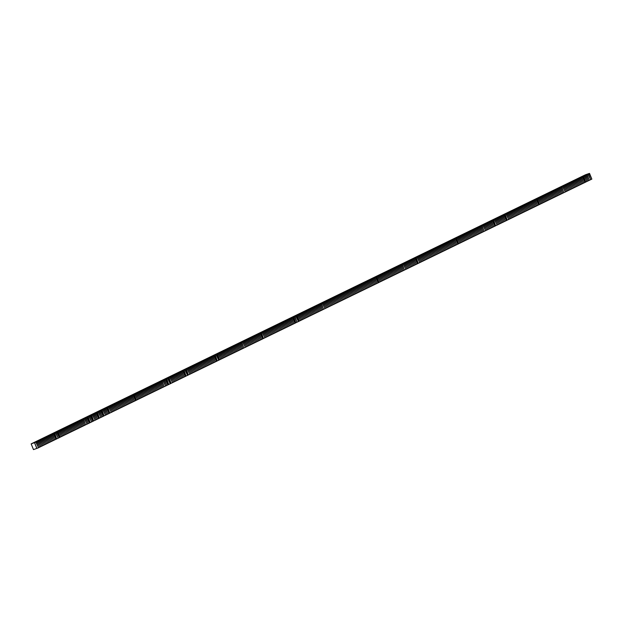<?xml version="1.0" encoding="UTF-8"?>
<svg xmlns="http://www.w3.org/2000/svg" width="623" height="623" viewBox="0 0 623 623"><rect width="100%" height="100%" fill="white"/><g stroke="black" fill="none" stroke-linecap="round" stroke-linejoin="round"><path stroke-width="0.93" d="M589.514 173.389L585.534 174.744L31.15 443.88L35.869 442.174L587.91 174.035L589.514 173.389L591.85 179.12L589.202 173.544M590.666 179.603L591.539 179.268M588.361 173.949L590.697 179.681L588.05 174.105M589.506 180.164L590.386 179.829M587.201 174.518L589.233 180.39L586.889 174.666M588.353 180.725L589.233 180.39M586.048 175.079L588.073 180.95L585.737 175.227M587.201 181.285L588.073 180.95M584.896 175.639L586.921 181.511L584.584 175.787M586.041 181.846L586.921 181.511M583.735 176.2L585.768 182.072L583.424 176.348M584.888 182.407L585.768 182.072M582.583 176.761L584.919 182.484L582.271 176.909M583.735 182.967L584.608 182.632M581.43 177.321L583.767 183.045L581.119 177.469M582.575 183.528L583.455 183.193M580.27 177.882L582.606 183.606L579.958 178.03M581.423 184.089L582.295 183.754M579.117 178.443L581.454 184.167L578.806 178.591M580.27 184.649L581.142 184.315M577.965 179.003L580.301 184.727L577.653 179.151M579.11 185.21L579.99 184.875M576.805 179.564L579.141 185.288L576.493 179.712M577.957 185.771L578.829 185.436M575.652 180.125L577.988 185.849L575.341 180.273M576.805 186.332L577.677 185.997M574.499 180.686L576.836 186.409L574.188 180.834M575.644 186.892L576.524 186.557M573.339 181.246L575.675 186.97L573.028 181.394M574.492 187.453L575.364 187.118M572.187 181.807L574.523 187.531L571.875 181.955M573.339 188.014L574.211 187.679M571.026 182.368L573.37 188.091L570.723 182.516M572.179 188.574L573.059 188.239M569.874 182.928L572.21 188.652L569.562 183.076M571.026 189.135L571.898 188.8M568.721 183.489L571.057 189.213L568.41 183.637M569.874 189.696L570.746 189.361M567.561 184.05L569.905 189.774L567.257 184.198M568.713 190.256L569.593 189.922M566.408 184.61L568.744 190.334L566.097 184.758M567.561 190.817L568.433 190.482M565.256 185.171L567.592 190.895L564.944 185.319M566.408 191.386L567.28 191.043M564.095 185.732L566.439 191.456L563.792 185.88M565.248 191.946L566.128 191.604M562.943 186.293L565.279 192.016L562.631 186.441M564.095 192.507L564.968 192.164M561.79 186.853L563.815 192.733L561.479 187.001M562.943 193.068L563.815 192.733M560.63 187.414L562.662 193.294L560.326 187.562M561.782 193.628L562.662 193.294M559.477 187.975L561.502 193.854L559.166 188.123M560.63 194.189L561.502 193.854M558.325 188.535L560.35 194.415L558.013 188.683M559.477 194.75L560.35 194.415M557.164 189.096L559.197 194.976L556.861 189.244M558.317 195.311L559.197 194.976M556.012 189.657L558.037 195.536L555.7 189.805M557.164 195.871L558.037 195.536M554.859 190.217L556.884 196.097L554.548 190.365M556.012 196.432L556.884 196.097M553.699 190.778L555.732 196.658L553.395 190.926M554.852 196.993L555.732 196.658M552.546 191.339L554.571 197.218L552.235 191.487M553.699 197.553L554.571 197.218M551.394 191.9L553.419 197.779L551.082 192.048M552.546 198.114L553.419 197.779M550.234 192.46L552.266 198.34L549.93 192.608M551.386 198.675L552.266 198.34M549.081 193.021L551.106 198.901L548.77 193.169M550.234 199.235L551.106 198.901M547.929 193.582L549.953 199.461L547.617 193.73M549.081 199.796L549.953 199.461M546.768 194.142L548.801 200.022L546.464 194.29M547.921 200.357L548.801 200.022M545.616 194.703L547.64 200.583L545.304 194.851M546.768 200.918L547.64 200.583M544.463 195.264L546.488 201.143L544.152 195.412M545.616 201.478L546.488 201.143M543.303 195.824L545.335 201.704L542.999 195.972M544.455 202.039L545.335 201.704M542.15 196.385L544.175 202.265L541.839 196.533M543.303 202.6L544.175 202.265M540.998 196.946L543.022 202.825L540.686 197.094M542.15 203.16L543.022 202.825M539.837 197.507L541.87 203.386L539.534 197.655M540.99 203.721L541.87 203.386M538.685 198.067L540.709 203.947L538.373 198.215M539.837 204.282L540.709 203.947M537.532 198.628L539.557 204.508L537.221 198.776M538.685 204.842L539.557 204.508M536.372 199.189L538.708 204.92L536.068 199.337M537.524 205.403L538.404 205.068M535.219 199.749L537.556 205.481L534.908 199.897M536.372 205.964L537.244 205.629M534.067 200.31L536.403 206.042L533.755 200.458M535.212 206.525L536.091 206.19M532.906 200.871L535.243 206.602L532.603 201.027M534.059 207.085L534.939 206.75M531.754 201.431L534.09 207.163L531.442 201.587M532.906 207.646L533.779 207.311M530.601 201.992L532.938 207.724L530.29 202.148M531.746 208.207L532.626 207.872M529.441 202.553L531.777 208.284L529.137 202.709M530.594 208.767L531.474 208.432M528.288 203.114L530.625 208.845L527.977 203.269M529.441 209.328L530.313 208.993M527.136 203.674L529.472 209.406L526.824 203.83M528.281 209.889L529.161 209.554M525.976 204.235L528.312 209.967L525.664 204.391M527.128 210.449L528.008 210.115M524.823 204.796L527.159 210.527L524.511 204.951M525.976 211.01L526.848 210.675M523.67 205.356L526.007 211.088L523.359 205.512M524.815 211.571L525.695 211.236M522.51 205.917L524.846 211.649L522.199 206.073M523.663 212.131L524.543 211.797M521.358 206.478L523.694 212.209L521.046 206.634M522.51 212.692L523.382 212.357M520.205 207.038L522.541 212.77L519.894 207.194M521.35 213.253L522.23 212.918M519.045 207.599L521.381 213.331L518.733 207.755M520.197 213.814L521.077 213.479M517.892 208.16L520.228 213.891L517.581 208.316M519.045 214.374L519.917 214.039M516.74 208.721L519.076 214.452L516.428 208.876M517.884 214.935L518.764 214.6M515.579 209.281L517.915 215.013L515.268 209.437M516.732 215.496L517.612 215.161M514.427 209.842L516.763 215.574L514.115 209.998M515.579 216.056L516.451 215.722M513.274 210.403L515.61 216.134L512.963 210.558M514.419 216.617L515.299 216.282M512.114 210.963L514.45 216.695L511.802 211.119M513.266 217.178L514.146 216.843M510.961 211.524L513.297 217.256L510.65 211.68M512.114 217.739L512.986 217.404M509.809 212.085L512.145 217.816L509.497 212.241M510.953 218.299L511.833 217.964M508.648 212.645L510.985 218.377L508.337 212.801M509.801 218.86L510.681 218.525M507.496 213.214L509.832 218.938L507.184 213.362M508.648 219.421L509.521 219.086M506.343 213.775L508.68 219.498L506.032 213.923M507.488 219.981L508.368 219.646M505.183 214.335L507.215 220.207L504.871 214.483M506.335 220.542L507.215 220.207M504.03 214.896L506.367 220.62L503.719 215.044M505.183 221.103L506.055 220.768M502.878 215.457L505.214 221.181L502.566 215.605M504.023 221.663L504.903 221.329M501.717 216.017L504.054 221.741L501.406 216.165M502.87 222.224L503.742 221.889M500.565 216.578L502.901 222.302L500.253 216.726M501.717 222.785L502.59 222.45M499.412 217.139L501.749 222.863L499.101 217.287M500.557 223.346L501.437 223.011M498.252 217.7L500.588 223.423L497.941 217.848M499.405 223.906L500.277 223.571M497.099 218.26L499.436 223.984L496.788 218.408M498.252 224.467L499.124 224.132M495.939 218.821L498.283 224.545L495.635 218.969M497.092 225.028L497.972 224.693M494.787 219.382L497.123 225.105L494.475 219.53M495.939 225.588L496.811 225.253M493.634 219.942L495.659 225.814L493.323 220.09M494.787 226.149L495.659 225.814M492.474 220.503L494.818 226.227L492.17 220.651M493.626 226.71L494.506 226.375M491.321 221.064L493.657 226.788L491.01 221.212M492.474 227.27L493.346 226.936M490.169 221.624L492.505 227.348L489.857 221.772M491.321 227.831L492.193 227.496M489.008 222.185L491.352 227.909L488.705 222.333M490.161 228.392L491.041 228.057M487.856 222.746L490.192 228.47L487.544 222.894M489.008 228.953L489.88 228.618M486.703 223.307L489.039 229.03L486.392 223.455M487.856 229.513L488.728 229.178M485.543 223.867L487.887 229.591L485.239 224.015M486.695 230.082L487.575 229.739M484.39 224.428L486.727 230.152L484.079 224.576M485.543 230.642L486.415 230.3M483.238 224.989L485.574 230.712L482.926 225.137M484.39 231.203L485.262 230.86M482.077 225.549L484.11 231.429L481.774 225.697M483.23 231.764L484.11 231.429M480.925 226.11L482.95 231.99L480.613 226.258M482.077 232.324L482.95 231.99M479.772 226.671L481.797 232.55L479.461 226.819M480.925 232.885L481.797 232.55M478.612 227.231L480.645 233.111L478.308 227.379M479.765 233.446L480.645 233.111M477.459 227.792L479.484 233.672L477.148 227.94M478.612 234.007L479.484 233.672M476.307 228.353L478.332 234.232L475.995 228.501M477.459 234.567L478.332 234.232M475.147 228.914L477.179 234.793L474.843 229.062M476.299 235.128L477.179 234.793M473.994 229.474L476.019 235.354L473.682 229.622M475.147 235.689L476.019 235.354M472.841 230.035L474.866 235.915L472.53 230.183M473.994 236.249L474.866 235.915M471.681 230.596L473.714 236.475L471.377 230.744M472.834 236.81L473.714 236.475M470.529 231.156L472.553 237.036L470.217 231.304M471.681 237.371L472.553 237.036M469.376 231.717L471.401 237.597L469.064 231.865M470.529 237.931L471.401 237.597M468.216 232.278L470.248 238.157L467.912 232.426M469.368 238.492L470.248 238.157M467.063 232.838L469.088 238.718L466.752 232.986M468.216 239.053L469.088 238.718M465.911 233.399L467.935 239.279L465.599 233.547M467.063 239.614L467.935 239.279M464.75 233.96L466.783 239.839L464.447 234.108M465.903 240.174L466.783 239.839M463.598 234.521L465.622 240.4L463.286 234.669M464.75 240.735L465.622 240.4M462.445 235.081L464.47 240.961L462.134 235.229M463.598 241.296L464.47 240.961M461.285 235.642L463.317 241.522L460.981 235.79M462.437 241.856L463.317 241.522M460.132 236.203L462.157 242.082L459.821 236.351M461.285 242.417L462.157 242.082M458.98 236.763L461.004 242.643L458.668 236.911M460.124 242.978L461.004 242.643M457.819 237.324L459.852 243.204L457.516 237.472M458.972 243.538L459.852 243.204M456.667 237.885L458.692 243.764L456.355 238.033M457.819 244.099L458.692 243.764M455.514 238.445L457.85 244.177L455.203 238.593M456.659 244.66L457.539 244.325M454.354 239.006L456.69 244.738L454.05 239.154M455.506 245.221L456.386 244.886M453.201 239.567L455.538 245.298L452.89 239.723M454.354 245.781L455.226 245.446M452.049 240.128L454.385 245.859L451.737 240.283M453.194 246.342L454.074 246.007M450.888 240.688L453.225 246.42L450.585 240.844M452.041 246.903L452.921 246.568M449.736 241.249L452.072 246.981L449.424 241.405M450.888 247.463L451.761 247.129M448.583 241.81L450.92 247.541L448.272 241.965M449.728 248.024L450.608 247.689M447.423 242.37L449.759 248.102L447.112 242.526M448.576 248.585L449.456 248.25M446.27 242.931L448.607 248.663L445.959 243.087M447.423 249.145L448.295 248.811M445.118 243.492L447.454 249.223L444.806 243.648M446.263 249.706L447.143 249.371M443.958 244.052L446.294 249.784L443.646 244.208M445.11 250.267L445.99 249.932M442.805 244.613L445.141 250.345L442.494 244.769M443.958 250.828L444.83 250.493M441.652 245.174L443.989 250.905L441.341 245.33M442.797 251.388L443.677 251.053M440.492 245.735L442.828 251.466L440.181 245.89M441.645 251.949L442.525 251.614M439.34 246.295L441.676 252.027L439.028 246.451M440.492 252.51L441.364 252.175M438.187 246.856L440.523 252.588L437.876 247.012M439.332 253.07L440.212 252.736M437.027 247.417L439.363 253.148L436.715 247.572M438.179 253.631L439.059 253.296M435.874 247.977L438.21 253.709L435.563 248.133M437.027 254.192L437.899 253.857M434.722 248.538L437.058 254.27L434.41 248.694M435.866 254.752L436.746 254.418M433.561 249.099L435.898 254.83L433.25 249.255M434.714 255.313L435.594 254.978M432.409 249.659L434.745 255.391L432.097 249.815M433.561 255.874L434.433 255.539M431.256 250.22L433.592 255.952L430.945 250.376M432.401 256.435L433.281 256.1M430.096 250.781L432.432 256.512L429.784 250.937M431.248 256.995L432.128 256.66M428.943 251.342L431.28 257.073L428.632 251.497M430.096 257.556L430.968 257.221M427.791 251.902L430.127 257.634L427.479 252.058M428.935 258.117L429.815 257.782M426.63 252.471L428.967 258.195L426.319 252.619M427.783 258.677L428.655 258.343M425.478 253.031L427.814 258.755L425.166 253.179M426.63 259.238L427.503 258.903M424.325 253.592L426.662 259.316L424.014 253.74M425.47 259.799L426.35 259.464M423.165 254.153L425.501 259.877L422.853 254.301M424.318 260.359L425.19 260.025M422.012 254.714L424.349 260.437L421.701 254.862M423.165 260.92L424.037 260.585M420.86 255.274L423.196 260.998L420.548 255.422M422.005 261.481L422.885 261.146M419.7 255.835L422.036 261.559L419.388 255.983M420.852 262.042L421.724 261.707M418.547 256.396L420.883 262.119L418.235 256.544M419.7 262.602L420.572 262.267M417.387 256.956L419.731 262.68L417.083 257.104M418.539 263.163L419.419 262.828M416.234 257.517L418.259 263.389L415.923 257.665M417.387 263.724L418.259 263.389M415.082 258.078L417.418 263.802L414.77 258.226M416.234 264.284L417.106 263.95M413.921 258.638L416.265 264.362L413.617 258.786M415.074 264.845L415.954 264.51M412.769 259.199L415.105 264.923L412.457 259.347M413.921 265.406L414.793 265.071M411.616 259.76L413.952 265.484L411.305 259.908M412.769 265.966L413.641 265.632M410.456 260.321L412.8 266.044L410.152 260.469M411.608 266.527L412.488 266.192M409.303 260.881L411.639 266.605L408.992 261.029M410.456 267.088L411.328 266.753M408.151 261.442L410.487 267.166L407.839 261.59M409.303 267.649L410.175 267.314M406.99 262.003L409.334 267.726L406.687 262.151M408.143 268.209L409.023 267.874M405.838 262.563L408.174 268.287L405.526 262.711M406.99 268.778L407.863 268.435M404.685 263.124L407.021 268.848L404.374 263.272M405.838 269.338L406.71 268.996M403.525 263.685L405.869 269.409L403.221 263.833M404.677 269.899L405.557 269.557M402.372 264.245L404.397 270.125L402.061 264.393M403.525 270.46L404.397 270.125M401.22 264.806L403.245 270.686L400.908 264.954M402.372 271.021L403.245 270.686M400.059 265.367L402.092 271.246L399.756 265.515M401.212 271.581L402.092 271.246M398.907 265.928L400.932 271.807L398.595 266.076M400.059 272.142L400.932 271.807M397.754 266.488L399.779 272.368L397.443 266.636M398.907 272.703L399.779 272.368M396.594 267.049L398.627 272.929L396.29 267.197M397.747 273.263L398.627 272.929M395.441 267.61L397.466 273.489L395.13 267.758M396.594 273.824L397.466 273.489M394.289 268.17L396.314 274.05L393.977 268.318M395.441 274.385L396.314 274.05M393.129 268.731L395.161 274.611L392.825 268.879M394.281 274.945L395.161 274.611M391.976 269.292L394.001 275.171L391.665 269.44M393.129 275.506L394.001 275.171M390.823 269.852L392.848 275.732L390.512 270M391.976 276.067L392.848 275.732M389.663 270.413L391.696 276.293L389.359 270.561M390.816 276.628L391.696 276.293M388.511 270.974L390.535 276.853L388.199 271.122M389.663 277.188L390.535 276.853M387.358 271.535L389.383 277.414L387.047 271.683M388.511 277.749L389.383 277.414M386.198 272.095L388.23 277.975L385.894 272.243M387.35 278.31L388.23 277.975M385.045 272.656L387.07 278.536L384.734 272.804M386.198 278.87L387.07 278.536M383.893 273.217L385.917 279.096L383.581 273.365M385.045 279.431L385.917 279.096M382.732 273.777L384.765 279.657L382.429 273.925M383.885 279.992L384.765 279.657M381.58 274.338L383.604 280.218L381.268 274.486M382.732 280.552L383.604 280.218M380.427 274.899L382.452 280.778L380.116 275.047M381.572 281.113L382.452 280.778M379.267 275.459L381.299 281.339L378.963 275.607M380.419 281.674L381.299 281.339M378.114 276.02L380.139 281.9L377.803 276.168M379.267 282.235L380.139 281.9M376.962 276.581L378.986 282.46L376.65 276.729M378.106 282.795L378.986 282.46M375.801 277.142L378.138 282.873L375.498 277.29M376.954 283.356L377.834 283.021M374.649 277.702L376.985 283.434L374.337 277.85M375.801 283.917L376.674 283.582M373.496 278.263L375.833 283.995L373.185 278.411M374.641 284.477L375.521 284.143M372.336 278.824L374.672 284.555L372.032 278.979M373.489 285.038L374.368 284.703M371.183 279.384L373.52 285.116L370.872 279.54M372.336 285.599L373.208 285.264M370.031 279.945L372.367 285.677L369.719 280.101M371.176 286.159L372.056 285.825M368.871 280.506L371.207 286.237L368.559 280.661M370.023 286.72L370.903 286.385M367.718 281.066L370.054 286.798L367.406 281.222M368.871 287.281L369.743 286.946M366.565 281.627L368.902 287.359L366.254 281.783M367.71 287.842L368.59 287.507M365.405 282.188L367.741 287.919L365.094 282.344M366.558 288.402L367.438 288.067M364.253 282.749L366.589 288.48L363.941 282.904M365.405 288.963L366.277 288.628M363.1 283.309L365.436 289.041L362.788 283.465M364.245 289.524L365.125 289.189M361.94 283.87L364.276 289.602L361.628 284.026M363.092 290.084L363.972 289.75M360.787 284.431L363.123 290.162L360.476 284.586M361.94 290.645L362.812 290.31M359.635 284.991L361.971 290.723L359.323 285.147M360.779 291.206L361.659 290.871M358.474 285.552L360.81 291.284L358.163 285.708M359.627 291.766L360.507 291.432M357.322 286.113L359.658 291.844L357.01 286.269M358.474 292.327L359.346 291.992M356.169 286.673L358.505 292.405L355.858 286.829M357.314 292.888L358.194 292.553M355.009 287.234L357.345 292.966L354.697 287.39M356.161 293.449L357.041 293.114M353.856 287.795L356.192 293.526L353.545 287.951M355.009 294.009L355.881 293.674M352.704 288.356L355.04 294.087L352.392 288.511M353.848 294.57L354.728 294.235M351.543 288.916L353.88 294.648L351.232 289.072M352.696 295.131L353.576 294.796M350.391 289.477L352.727 295.209L350.079 289.633M351.543 295.691L352.416 295.357M349.238 290.038L351.574 295.769L348.927 290.193M350.383 296.252L351.263 295.917M348.078 290.598L350.414 296.33L347.766 290.754M349.23 296.813L350.103 296.478M346.925 291.167L349.262 296.891L346.614 291.315M348.078 297.373L348.95 297.039M345.773 291.728L348.109 297.451L345.461 291.876M346.918 297.934L347.798 297.599M344.612 292.288L346.949 298.012L344.301 292.436M345.765 298.495L346.637 298.16M343.46 292.849L345.796 298.573L343.148 292.997M344.612 299.056L345.485 298.721M342.307 293.41L344.644 299.133L341.996 293.558M343.452 299.616L344.332 299.281M341.147 293.97L343.483 299.694L340.836 294.118M342.3 300.177L343.172 299.842M339.994 294.531L342.331 300.255L339.683 294.679M341.147 300.738L342.019 300.403M338.834 295.092L341.178 300.816L338.53 295.24M339.987 301.298L340.867 300.964M337.682 295.652L340.018 301.376L337.37 295.8M338.834 301.859L339.706 301.524M336.529 296.213L338.865 301.937L336.218 296.361M337.682 302.42L338.554 302.085M335.369 296.774L337.713 302.498L335.065 296.922M336.521 302.98L337.401 302.646M334.216 297.335L336.552 303.058L333.905 297.483M335.369 303.541L336.241 303.206M333.064 297.895L335.4 303.619L332.752 298.043M334.216 304.102L335.088 303.767M331.903 298.456L334.247 304.18L331.6 298.604M333.056 304.663L333.936 304.328M330.751 299.017L333.087 304.74L330.439 299.165M331.903 305.223L332.775 304.888M329.598 299.577L331.934 305.301L329.287 299.725M330.751 305.784L331.623 305.449M328.438 300.138L330.782 305.862L328.134 300.286M329.59 306.345L330.47 306.01M327.285 300.699L329.622 306.423L326.974 300.847M328.438 306.905L329.31 306.571M326.133 301.259L328.469 306.983L325.821 301.407M327.285 307.474L328.157 307.131M324.972 301.82L327.316 307.544L324.669 301.968M326.125 308.035L327.005 307.692M323.82 302.381L326.156 308.105L323.508 302.529M324.972 308.595L325.845 308.253M322.667 302.942L325.004 308.665L322.356 303.089M323.82 309.156L324.692 308.813M321.507 303.502L323.539 309.382L321.203 303.65M322.659 309.717L323.539 309.382M320.354 304.063L322.379 309.942L320.043 304.211M321.507 310.277L322.379 309.942M319.202 304.624L321.227 310.503L318.89 304.772M320.354 310.838L321.227 310.503M318.041 305.184L320.074 311.064L317.738 305.332M319.194 311.399L320.074 311.064M316.889 305.745L318.914 311.625L316.577 305.893M318.041 311.959L318.914 311.625M315.736 306.306L317.761 312.185L315.425 306.454M316.889 312.52L317.761 312.185M314.576 306.866L316.609 312.746L314.272 307.014M315.729 313.081L316.609 312.746M313.424 307.427L315.448 313.307L313.112 307.575M314.576 313.642L315.448 313.307M312.271 307.988L314.296 313.867L311.959 308.136M313.424 314.202L314.296 313.867M311.111 308.549L313.143 314.428L310.807 308.697M312.263 314.763L313.143 314.428M309.958 309.109L311.983 314.989L309.647 309.257M311.111 315.324L311.983 314.989M308.806 309.67L310.83 315.55L308.494 309.818M309.958 315.884L310.83 315.55M307.645 310.231L309.678 316.11L307.341 310.379M308.798 316.445L309.678 316.11M306.493 310.791L308.517 316.671L306.181 310.939M307.645 317.006L308.517 316.671M305.34 311.352L307.365 317.232L305.029 311.5M306.493 317.566L307.365 317.232M304.18 311.913L306.212 317.792L303.876 312.061M305.332 318.127L306.212 317.792M303.027 312.473L305.052 318.353L302.716 312.621M304.18 318.688L305.052 318.353M301.875 313.034L303.899 318.914L301.563 313.182M303.019 319.249L303.899 318.914M300.714 313.595L302.747 319.474L300.411 313.743M301.867 319.809L302.747 319.474M299.562 314.156L301.587 320.035L299.25 314.304M300.714 320.37L301.587 320.035M298.409 314.716L300.434 320.596L298.098 314.864M299.554 320.931L300.434 320.596M297.249 315.277L299.281 321.156L296.945 315.425M298.401 321.491L299.281 321.156M296.096 315.838L298.433 321.569L295.785 315.986M297.249 322.052L298.121 321.717M294.944 316.398L296.969 322.278L294.632 316.546M296.089 322.613L296.969 322.278M293.783 316.959L295.816 322.839L293.472 317.107M294.936 323.173L295.816 322.839M292.631 317.52L294.967 323.251L292.319 317.675M293.783 323.734L294.656 323.399M291.478 318.08L293.815 323.812L291.167 318.236M292.623 324.295L293.503 323.96M290.318 318.641L292.654 324.373L290.007 318.797M291.471 324.856L292.351 324.521M289.165 319.202L291.502 324.933L288.854 319.358M290.318 325.416L291.19 325.081M288.013 319.763L290.349 325.494L287.701 319.918M289.158 325.977L290.038 325.642M286.853 320.323L289.189 326.055L286.541 320.479M288.005 326.538L288.885 326.203M285.7 320.884L288.036 326.616L285.389 321.04M286.853 327.098L287.725 326.764M284.547 321.445L286.884 327.176L284.236 321.6M285.692 327.659L286.572 327.324M283.387 322.005L285.723 327.737L283.076 322.161M284.54 328.22L285.42 327.885M282.235 322.566L284.571 328.298L281.923 322.722M283.387 328.78L284.259 328.446M281.082 323.127L283.418 328.858L280.771 323.282M282.227 329.341L283.107 329.006M279.922 323.687L282.258 329.419L279.61 323.843M281.074 329.902L281.954 329.567M278.769 324.248L281.105 329.98L278.458 324.404M279.922 330.463L280.794 330.128M277.617 324.809L279.953 330.54L277.305 324.965M278.761 331.023L279.641 330.688M276.456 325.37L278.793 331.101L276.145 325.525M277.609 331.584L278.489 331.249M275.304 325.93L277.64 331.662L274.992 326.086M276.456 332.145L277.328 331.81M274.151 326.491L276.487 332.223L273.84 326.647M275.296 332.705L276.176 332.371M272.991 327.052L275.327 332.783L272.679 327.207M274.143 333.266L275.023 332.931M271.838 327.612L274.175 333.344L271.527 327.768M272.991 333.827L273.863 333.492M270.686 328.173L273.022 333.905L270.374 328.329M271.83 334.387L272.71 334.053M269.525 328.734L271.862 334.465L269.214 328.889M270.678 334.948L271.55 334.613M268.373 329.294L270.709 335.026L268.061 329.45M269.525 335.509L270.398 335.174M267.22 329.863L269.557 335.587L266.909 330.011M268.365 336.07L269.245 335.735M266.06 330.424L268.396 336.147L265.748 330.572M267.212 336.63L268.085 336.295M264.907 330.984L267.244 336.708L264.596 331.132M266.06 337.191L266.932 336.856M263.747 331.545L266.091 337.269L263.443 331.693M264.9 337.752L265.78 337.417M262.594 332.106L264.931 337.83L262.283 332.254M263.747 338.312L264.619 337.978M261.442 332.666L263.467 338.538L261.13 332.814M262.594 338.873L263.467 338.538M260.282 333.227L262.626 338.951L259.978 333.375M261.434 339.434L262.314 339.099M259.129 333.788L261.465 339.512L258.818 333.936M260.282 339.994L261.154 339.66M257.977 334.349L260.313 340.072L257.665 334.496M259.129 340.555L260.001 340.22M256.816 334.909L259.16 340.633L256.512 335.057M257.969 341.116L258.849 340.781M255.664 335.47L258 341.194L255.352 335.618M256.816 341.677L257.688 341.342M254.511 336.031L256.847 341.754L254.2 336.179M255.664 342.237L256.536 341.902M253.351 336.591L255.695 342.315L253.047 336.739M254.503 342.798L255.383 342.463M252.198 337.152L254.534 342.876L251.887 337.3M253.351 343.359L254.223 343.024M251.046 337.713L253.382 343.437L250.734 337.861M252.198 343.919L253.07 343.584M249.885 338.273L252.229 343.997L249.582 338.421M251.038 344.48L251.918 344.145M248.733 338.834L251.069 344.558L248.421 338.982M249.885 345.041L250.758 344.706M247.58 339.395L249.916 345.119L247.269 339.543M248.733 345.601L249.605 345.267M246.42 339.956L248.764 345.679L246.116 340.103M247.572 346.17L248.452 345.827M245.267 340.516L247.604 346.24L244.956 340.664M246.42 346.731L247.292 346.388M244.115 341.077L246.451 346.801L243.803 341.225M245.267 347.291L246.14 346.949M242.954 341.638L245.298 347.361L242.651 341.786M244.107 347.852L244.987 347.509M241.802 342.198L243.827 348.078L241.49 342.346M242.954 348.413L243.827 348.078M240.649 342.759L242.674 348.639L240.338 342.907M241.802 348.973L242.674 348.639M239.489 343.32L241.522 349.199L239.185 343.468M240.642 349.534L241.522 349.199M238.336 343.88L240.361 349.76L238.025 344.028M239.489 350.095L240.361 349.76M237.184 344.441L239.209 350.321L236.872 344.589M238.336 350.656L239.209 350.321M236.024 345.002L238.056 350.881L235.72 345.15M237.176 351.216L238.056 350.881M234.871 345.563L236.896 351.442L234.56 345.71M236.024 351.777L236.896 351.442M233.718 346.123L235.743 352.003L233.407 346.271M234.871 352.338L235.743 352.003M232.558 346.684L234.591 352.563L232.254 346.832M233.711 352.898L234.591 352.563M231.406 347.245L233.43 353.124L231.094 347.393M232.558 353.459L233.43 353.124M230.253 347.805L232.278 353.685L229.942 347.953M231.406 354.02L232.278 353.685M229.093 348.366L231.125 354.246L228.789 348.514M230.245 354.58L231.125 354.246M227.94 348.927L229.965 354.806L227.629 349.075M229.093 355.141L229.965 354.806M226.788 349.487L228.812 355.367L226.476 349.635M227.932 355.702L228.812 355.367M225.627 350.048L227.66 355.928L225.324 350.196M226.78 356.263L227.66 355.928M224.475 350.609L226.499 356.488L224.163 350.757M225.627 356.823L226.499 356.488M223.322 351.17L225.347 357.049L223.011 351.317M224.467 357.384L225.347 357.049M222.162 351.73L224.194 357.61L221.858 351.878M223.314 357.945L224.194 357.61M221.009 352.291L223.034 358.17L220.698 352.439M222.162 358.505L223.034 358.17M219.857 352.852L221.881 358.731L219.545 353M221.001 359.066L221.881 358.731M218.696 353.412L220.729 359.292L218.393 353.56M219.849 359.627L220.729 359.292M217.544 353.973L219.569 359.853L217.232 354.121M218.696 360.187L219.569 359.853M216.391 354.534L218.728 360.265L216.08 354.682M217.536 360.748L218.416 360.413M215.231 355.094L217.263 360.974L214.919 355.242M216.383 361.309L217.263 360.974M214.078 355.655L216.415 361.387L213.767 355.803M215.231 361.87L216.103 361.535M212.926 356.216L215.262 361.947L212.614 356.372M214.071 362.43L214.951 362.095M211.765 356.777L214.102 362.508L211.454 356.932M212.918 362.991L213.798 362.656M210.613 357.337L212.949 363.069L210.301 357.493M211.765 363.552L212.638 363.217M209.46 357.898L211.797 363.63L209.149 358.054M210.605 364.112L211.485 363.777M208.3 358.459L210.636 364.19L207.989 358.614M209.453 364.673L210.333 364.338M207.148 359.019L209.484 364.751L206.836 359.175M208.3 365.234L209.172 364.899M205.995 359.58L208.331 365.312L205.683 359.736M207.14 365.794L208.02 365.46M204.835 360.141L207.171 365.872L204.523 360.296M205.987 366.355L206.867 366.02M203.682 360.701L206.018 366.433L203.371 360.857M204.835 366.916L205.707 366.581M202.53 361.262L204.866 366.994L202.218 361.418M203.674 367.477L204.554 367.142M201.369 361.823L203.705 367.554L201.058 361.979M202.522 368.037L203.402 367.702M200.217 362.384L202.553 368.115L199.905 362.539M201.369 368.598L202.241 368.263M199.064 362.944L201.4 368.676L198.753 363.1M200.209 369.159L201.089 368.824M197.904 363.505L200.24 369.237L197.592 363.661M199.056 369.719L199.936 369.384M196.751 364.066L199.087 369.797L196.44 364.221M197.904 370.28L198.776 369.945M195.599 364.626L197.935 370.358L195.287 364.782M196.743 370.841L197.623 370.506M194.438 365.187L196.775 370.919L194.127 365.343M195.591 371.401L196.463 371.067M193.286 365.748L195.622 371.479L192.974 365.903M194.438 371.962L195.311 371.627M192.133 366.308L194.469 372.04L191.822 366.464M193.278 372.523L194.158 372.188M190.973 366.869L193.309 372.601L190.661 367.025M192.125 373.084L192.998 372.749M189.82 367.43L192.157 373.161L189.509 367.586M190.973 373.644L191.845 373.309M188.668 367.991L191.004 373.722L188.356 368.146M189.813 374.205L190.693 373.87M187.507 368.559L189.844 374.283L187.196 368.707M188.66 374.766L189.532 374.431M186.355 369.12L188.38 374.991L186.043 369.268M187.507 375.326L188.38 374.991M185.195 369.68L187.539 375.404L184.891 369.828M186.347 375.887L187.227 375.552M184.042 370.241L186.067 376.113L183.73 370.389M185.195 376.448L186.067 376.113M182.889 370.802L185.226 376.526L182.578 370.95M184.042 377.008L184.914 376.674M181.729 371.363L184.073 377.086L181.425 371.51M182.882 377.569L183.762 377.234M180.577 371.923L182.913 377.647L180.265 372.071M181.729 378.13L182.601 377.795M179.424 372.484L181.76 378.208L179.113 372.632M180.577 378.691L181.449 378.356M178.264 373.045L180.608 378.768L177.96 373.193M179.416 379.251L180.296 378.916M177.111 373.605L179.447 379.329L176.8 373.753M178.264 379.812L179.136 379.477M175.959 374.166L178.295 379.89L175.647 374.314M177.111 380.373L177.983 380.038M174.798 374.727L177.142 380.451L174.495 374.875M175.951 380.933L176.831 380.598M173.646 375.287L175.982 381.011L173.334 375.435M174.798 381.494L175.67 381.159M172.493 375.848L174.829 381.572L172.182 375.996M173.646 382.055L174.518 381.72M171.333 376.409L173.677 382.133L171.029 376.557M172.485 382.615L173.365 382.281M170.18 376.97L172.516 382.693L169.869 377.117M171.333 383.176L172.205 382.841M169.028 377.53L171.052 383.402L168.716 377.678M170.18 383.737L171.052 383.402M167.867 378.091L170.211 383.815L167.564 378.239M169.02 384.298L169.9 383.963M166.715 378.652L168.74 384.523L166.403 378.8M167.867 384.866L168.74 384.523M165.562 379.212L167.899 384.936L165.251 379.36M166.715 385.427L167.587 385.084M164.402 379.773L166.738 385.497L164.098 379.921M165.554 385.987L166.434 385.645M163.249 380.334L165.586 386.058L162.938 380.482M164.402 386.548L165.274 386.205M162.097 380.894L164.122 386.774L161.785 381.042M163.249 387.109L164.122 386.774M160.936 381.455L162.969 387.335L160.633 381.603M162.089 387.67L162.969 387.335M159.784 382.016L161.809 387.895L159.472 382.164M160.936 388.23L161.809 387.895M158.631 382.577L160.656 388.456L158.32 382.724M159.784 388.791L160.656 388.456M157.471 383.137L159.504 389.017L157.167 383.285M158.624 389.352L159.504 389.017M156.318 383.698L158.343 389.577L156.007 383.846M157.471 389.912L158.343 389.577M155.166 384.259L157.191 390.138L154.854 384.407M156.318 390.473L157.191 390.138M154.006 384.819L156.038 390.699L153.702 384.967M155.158 391.034L156.038 390.699M152.853 385.38L154.878 391.26L152.542 385.528M154.006 391.594L154.878 391.26M151.701 385.941L153.725 391.82L151.389 386.089M152.853 392.155L153.725 391.82M150.54 386.501L152.573 392.381L150.236 386.649M151.693 392.716L152.573 392.381M149.388 387.062L151.412 392.942L149.076 387.21M150.54 393.277L151.412 392.942M148.235 387.623L150.26 393.502L147.924 387.771M149.38 393.837L150.26 393.502M147.075 388.184L149.107 394.063L146.771 388.331M148.227 394.398L149.107 394.063M145.922 388.744L147.947 394.624L145.611 388.892M147.075 394.959L147.947 394.624M144.77 389.305L146.794 395.184L144.458 389.453M145.914 395.519L146.794 395.184M143.609 389.866L145.642 395.745L143.306 390.014M144.762 396.08L145.642 395.745M142.457 390.426L144.481 396.306L142.145 390.574M143.609 396.641L144.481 396.306M141.304 390.987L143.329 396.867L140.993 391.135M142.449 397.201L143.329 396.867M140.144 391.548L142.176 397.427L139.832 391.696M141.296 397.762L142.176 397.427M138.991 392.108L141.016 397.988L138.68 392.256M140.144 398.323L141.016 397.988M137.839 392.669L139.864 398.549L137.527 392.817M138.984 398.884L139.864 398.549M136.678 393.23L138.711 399.109L136.367 393.378M137.831 399.444L138.711 399.109M135.526 393.791L137.551 399.67L135.214 393.938M136.678 400.005L137.551 399.67M134.373 394.351L136.398 400.231L134.062 394.499M135.518 400.566L136.398 400.231M133.213 394.912L135.549 400.644L132.901 395.068M134.366 401.126L135.246 400.791M132.06 395.473L134.397 401.204L131.749 395.628M133.213 401.687L134.085 401.352M130.908 396.033L133.244 401.765L130.596 396.189M132.053 402.248L132.933 401.913M129.748 396.594L132.084 402.326L129.436 396.75M130.9 402.808L131.78 402.474M128.595 397.155L130.931 402.886L128.283 397.31M129.748 403.369L130.62 403.034M127.442 397.715L129.779 403.447L127.131 397.871M128.587 403.93L129.467 403.595M126.282 398.276L128.618 404.008L125.971 398.432M127.435 404.491L128.315 404.156M125.13 398.837L127.466 404.568L124.818 398.993M126.282 405.051L127.154 404.716M123.977 399.398L126.313 405.129L123.666 399.553M125.122 405.612L126.002 405.277M122.817 399.958L125.153 405.69L122.505 400.114M123.969 406.173L124.849 405.838M121.664 400.519L124 406.251L121.353 400.675M122.817 406.733L123.689 406.398M120.512 401.08L122.848 406.811L120.2 401.235M121.656 407.294L122.536 406.959M119.351 401.64L121.687 407.372L119.04 401.796M120.504 407.855L121.384 407.52M118.199 402.201L120.535 407.933L117.887 402.357M119.351 408.415L120.223 408.081M117.046 402.762L119.382 408.493L116.735 402.917M118.191 408.976L119.071 408.641M115.886 403.322L118.222 409.054L115.574 403.478M117.038 409.537L117.911 409.202M114.733 403.883L117.069 409.615L114.422 404.039M115.886 410.098L116.758 409.763M113.581 404.444L115.917 410.175L113.269 404.6M114.725 410.658L115.605 410.323M112.42 405.005L114.757 410.736L112.109 405.16M113.573 411.219L114.445 410.884M111.268 405.565L113.604 411.297L110.956 405.721M112.42 411.78L113.293 411.445M110.115 406.126L112.452 411.858L109.804 406.282M111.26 412.34L112.14 412.005M108.955 406.687L111.291 412.418L108.643 406.842M110.107 412.901L110.98 412.566M107.802 407.255L109.827 413.127L107.491 407.403M108.955 413.462L109.827 413.127M106.642 407.816L108.986 413.54L106.338 407.964M107.795 414.022L108.675 413.688M105.489 408.377L107.826 414.1L105.178 408.524M106.642 414.583L107.514 414.248M104.337 408.937L106.673 414.661L104.025 409.085M105.489 415.144L106.362 414.809M103.177 409.498L105.521 415.222L102.873 409.646M104.329 415.705L105.209 415.37M102.024 410.059L104.049 415.93L101.713 410.207M103.177 416.265L104.049 415.93M100.871 410.619L103.208 416.343L100.56 410.767M102.024 416.826L102.896 416.491M99.711 411.18L102.055 416.904L99.407 411.328M100.864 417.387L101.744 417.052M98.559 411.741L100.895 417.465L98.247 411.889M99.711 417.947L100.583 417.612M97.406 412.301L99.431 418.173L97.095 412.449M98.559 418.508L99.431 418.173M96.246 412.862L98.59 418.586L95.942 413.01M97.398 419.069L98.278 418.734M95.093 413.423L97.429 419.147L94.782 413.571M96.246 419.629L97.118 419.295M93.941 413.984L96.277 419.707L93.629 414.131M95.093 420.19L95.965 419.855M92.78 414.544L95.124 420.268L92.477 414.692M93.933 420.751L94.813 420.416M91.628 415.105L93.652 420.977L91.316 415.253M92.78 421.312L93.652 420.977M90.475 415.666L92.811 421.389L90.164 415.814M91.628 421.872L92.5 421.537M89.315 416.226L91.659 421.95L89.011 416.374M90.467 422.433L91.347 422.098M88.162 416.787L90.187 422.659L87.851 416.935M89.315 422.994L90.187 422.659M87.01 417.348L89.346 423.072L86.698 417.496M88.162 423.562L89.034 423.219M85.849 417.908L88.186 423.632L85.546 418.056M87.002 424.123L87.882 423.78M84.697 418.469L87.033 424.193L84.385 418.617M85.849 424.684L86.722 424.341M83.544 419.03L85.569 424.902L83.233 419.178M84.697 425.244L85.569 424.902M82.384 419.591L84.417 425.47L82.08 419.738M83.537 425.805L84.417 425.47M81.231 420.151L83.256 426.031L80.92 420.299M82.384 426.366L83.256 426.031M80.079 420.712L82.104 426.591L79.767 420.86M81.231 426.926L82.104 426.591M78.919 421.273L80.951 427.152L78.615 421.421M80.071 427.487L80.951 427.152M77.766 421.833L79.791 427.713L77.454 421.981M78.919 428.048L79.791 427.713M76.613 422.394L78.638 428.274L76.302 422.542M77.766 428.608L78.638 428.274M75.453 422.955L77.486 428.834L75.149 423.103M76.606 429.169L77.486 428.834M74.301 423.515L76.325 429.395L73.989 423.663M75.453 429.73L76.325 429.395M73.148 424.076L75.173 429.956L72.836 424.224M74.293 430.291L75.173 429.956M71.988 424.637L74.02 430.516L71.684 424.785M73.14 430.851L74.02 430.516M70.835 425.198L72.86 431.077L70.524 425.345M71.988 431.412L72.86 431.077M69.683 425.758L71.707 431.638L69.371 425.906M70.827 431.973L71.707 431.638M68.522 426.319L70.555 432.198L68.219 426.467M69.675 432.533L70.555 432.198M67.37 426.88L69.394 432.759L67.058 427.028M68.522 433.094L69.394 432.759M66.217 427.44L68.242 433.32L65.906 427.588M67.362 433.655L68.242 433.32M65.057 428.001L67.089 433.881L64.753 428.149M66.209 434.215L67.089 433.881M63.904 428.562L65.929 434.441L63.593 428.71M65.057 434.776L65.929 434.441M62.752 429.122L64.776 435.002L62.44 429.27M63.896 435.337L64.776 435.002M61.591 429.683L63.624 435.563L61.28 429.831M62.744 435.898L63.624 435.563M60.439 430.244L62.464 436.123L60.127 430.392M61.591 436.458L62.464 436.123M59.286 430.805L61.311 436.684L58.975 430.952M60.431 437.019L61.311 436.684M58.126 431.365L60.158 437.245L57.814 431.513M59.278 437.58L60.158 437.245M56.973 431.926L59.31 437.658L56.662 432.074M58.126 438.14L58.998 437.805M55.821 432.487L58.157 438.218L55.509 432.635M56.966 438.701L57.846 438.366M54.66 433.047L56.693 438.927L54.349 433.195M55.813 439.262L56.693 438.927M53.508 433.608L55.844 439.34L53.196 433.764M54.66 439.822L55.533 439.488M52.355 434.169L54.692 439.9L52.044 434.324M53.5 440.383L54.38 440.048M51.195 434.729L53.531 440.461L50.884 434.885M52.348 440.944L53.228 440.609M50.042 435.29L52.379 441.022L49.731 435.446M51.195 441.505L52.067 441.17M48.89 435.851L51.226 441.582L48.578 436.007M50.035 442.065L50.915 441.73M47.73 436.411L50.066 442.143L47.418 436.567M48.882 442.626L49.762 442.291M46.577 436.972L48.913 442.704L46.266 437.128M47.73 443.187L48.602 442.852M45.424 437.533L47.761 443.265L45.113 437.689M46.569 443.747L47.449 443.412M44.264 438.094L46.6 443.825L43.953 438.249M45.417 444.308L46.297 443.973M43.112 438.654L45.448 444.386L42.8 438.81M44.264 444.869L45.136 444.534M41.959 439.215L44.295 444.947L41.648 439.371M43.104 445.429L43.984 445.095M40.799 439.776L43.135 445.507L40.487 439.931M41.951 445.99L42.823 445.655M39.646 440.336L41.982 446.068L39.335 440.492M40.799 446.551L41.671 446.216M38.494 440.897L40.83 446.629L38.182 441.053M39.638 447.112L40.518 446.777M37.333 441.458L39.67 447.189L37.022 441.614M38.486 447.672L39.358 447.337M36.181 442.019L38.517 447.75L35.869 442.174M31.15 443.88L33.486 449.611L38.205 447.898M34.506 442.704L36.843 448.428M36.913 448.396L34.577 442.665"/></g></svg>
